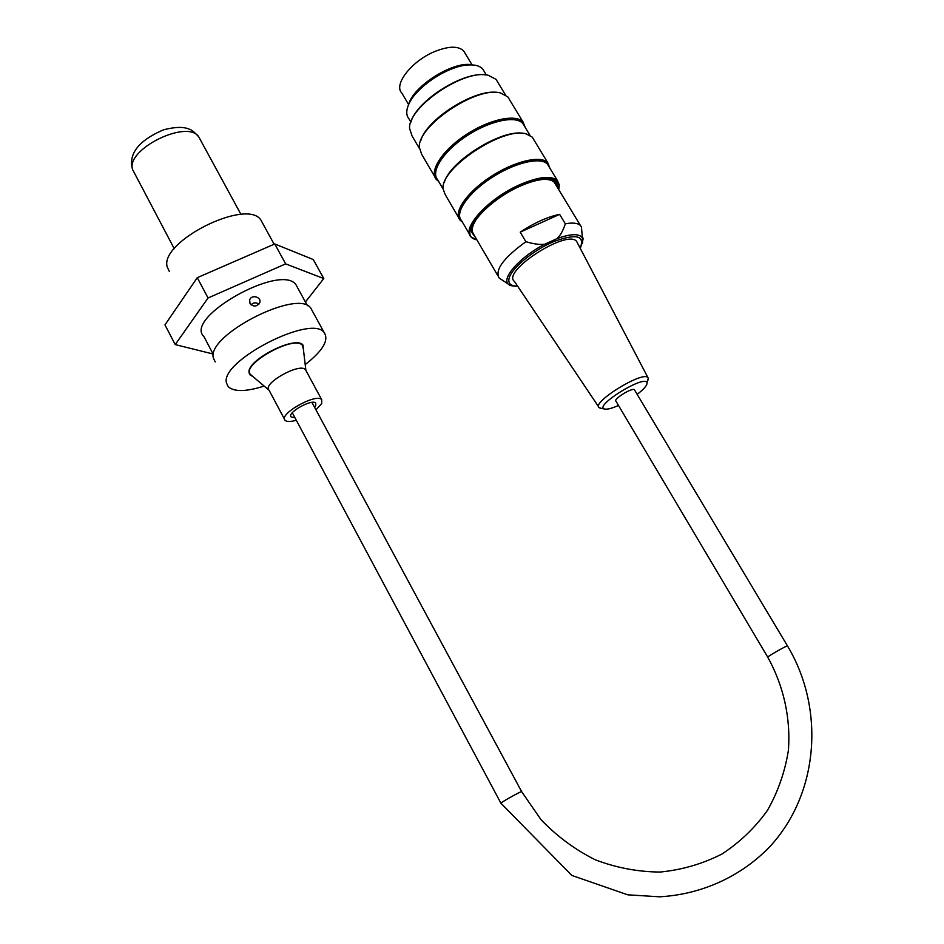 <?xml version="1.0" encoding="UTF-8"?>
<svg xmlns="http://www.w3.org/2000/svg" width="944" height="944" viewBox="0 0 944 944"><rect width="100%" height="100%" fill="white"/><g stroke="black" fill="none" stroke-linecap="round" stroke-linejoin="round"><path stroke-width="1.42" d="M305.195 364.596C322.789 350.838 329.126 340.182 324.193 332.607C311.827 313.762 219.633 361.104 226.489 383.016L228.224 386.686C234.159 392.008 246.136 391.795 264.143 386.072M303.543 350.436L303 345.126C296.062 334.86 245.947 360.455 249.122 372.727L250.113 374.921L252.827 376.514M312.488 311.225L310.765 308.086C297.926 288.368 206.063 335.321 213.391 358.095L215.22 361.918M484.366 71.709L482.762 69.054C479.705 65.691 474.407 64.369 466.867 65.077C446.524 66.658 415.513 87.757 408.705 104.43C406.026 110.59 406.121 115.404 408.964 118.838L410.888 122.106M408.504 104.89C412.693 86.223 454.064 60.263 472.401 64.924M462.312 221.923L460.188 220.247C452.919 212.778 466.43 192.635 490.196 177.035C513.855 161.318 540.865 154.875 547.768 162.757L549.845 168.103M533.891 139.877L532.227 137.128L526.221 133.906C503.294 126.307 439.821 168.634 443.09 188.965L445.249 194.653L458.607 217.533M438.641 181.413L436.447 179.596C428.836 171.513 441.827 150.792 465.321 135.181C488.721 119.463 515.813 113.563 523.082 122.059L525.371 127.747M509.559 99.757L507.778 96.819L500.615 93.019C476.803 85.774 417.047 126.095 419.348 147.476L421.72 154.379L434.759 176.693M411.041 121.682C417.307 100.206 464.094 70.894 485.9 74.954M558.718 189.65L559.108 185.697C556.653 175.985 543.862 175.796 520.71 185.13C484.331 200.6 456.648 236.035 476.378 239.682L471.103 236.968C460.92 228.354 488.78 197.921 520.498 184.387C539.048 176.599 551.355 175.336 557.408 180.575L559.32 184.977L558.742 189.673M475.811 238.018L471.504 231.988C469.758 220.872 494.691 197.095 520.51 185.992C533.797 180.257 544.027 178.204 551.225 179.856C555.674 181.083 557.821 183.75 557.644 187.868M469.593 234.383L461.498 220.53C454.371 213.202 467.646 193.449 490.951 178.145C514.161 162.746 540.652 156.397 547.426 164.114L548.995 166.699M497.818 82.293L496.025 79.343L488.461 75.355C464.767 68.428 407.749 107.097 409.578 128.478L412.009 135.818L419.372 148.42M420.812 140.55C426.641 118.885 476.059 88.016 497.866 92.583M443.09 189.036L437.733 179.856C430.275 171.938 443.043 151.618 466.088 136.314C489.039 120.891 515.625 115.097 522.752 123.416L524.427 126.177M444.329 182.534C449.462 161.33 502.538 128.396 523.684 133.47M418.487 90.777C428.942 79.98 441.273 72.263 455.48 67.614M549.101 179.454L550.163 179.679C553.88 180.693 555.957 182.747 556.417 185.85M474.631 236L471.847 230.914L472.437 226.501M637.165 394.344C643.36 389.612 646.652 385.978 647.053 383.441L646.947 382.686C644.599 374.438 593.493 406.156 604.479 408.988C607.004 409.661 611.677 408.481 618.485 405.436M601.08 408.315L599.228 407.702C590.755 402.899 642.451 370.768 647.903 377.529L648.445 379.004L647.159 381.966M577.598 243.269L576.642 241.44C567.474 228.649 500.981 271.648 514.468 281.454L598.697 406.911M509.028 284.604L499.211 278.032C494.585 270.078 503.482 257.96 525.891 241.699C533.49 243.989 539.767 244.838 544.712 244.236L557.054 238.62C560.417 235.422 563.179 230.489 565.326 223.811C572.807 222.442 577.858 223.032 580.477 225.581L581.445 226.902L581.858 231.811M559.627 214.359C547.544 216.825 534.41 222.76 520.227 232.153L559.627 214.359L565.326 223.811M520.227 232.153L525.891 241.699M555.733 184.717L554.317 182.369C552.063 180.044 548.086 179.077 542.387 179.478M475.54 220.518C471.705 226.949 471.186 231.728 473.971 234.879L497.913 275.813M408.599 104.56L401.802 92.984C393.188 84.535 412.15 60.404 435.385 51.271C449.061 45.985 458.489 45.89 463.681 50.964L465.085 53.289M767.708 657.095L615.972 401.188C612.904 399.312 632.303 387.288 634.427 389.754L634.628 390.096M284.533 419.278L269.075 390.226C261.7 383.842 300.05 362.236 305.502 369.706L306.092 370.815M296.298 420.233C290.587 421.874 286.858 421.909 285.1 420.328C277.949 414.416 316.511 392.68 321.715 399.69L321.715 403.525L315.969 409.861M269.087 390.25L250.632 374.638C239.835 365.127 294.54 334.306 302.493 345.421L303.402 349.268M294.941 417.696L291.153 416.977C286.362 412.988 312.216 398.427 315.733 403.123L315.744 405.672L314.6 407.336M258.904 304.18C256.06 302.186 253.44 302.399 251.08 304.841M250.007 303.508L249.653 300.133C251.175 293.973 261.901 296.982 259.742 302.705C256.862 306.835 253.617 307.107 250.007 303.508M169.365 271.483L167.3 267.199C158.604 242.065 246.714 197.792 260.839 219.952L262.762 223.468M213.415 354.637L203.904 336.548C183.455 317.774 280.993 262.81 295.932 284.687L297.667 287.849M175.218 344.595L164.964 324.878L197.272 277.678L274.751 243.965L313.266 259.541L323.78 278.551L285.666 263.883L208.046 297.985L175.218 344.595L213.084 354M305.408 301.997L323.78 278.551M208.046 297.985L197.272 277.678M274.751 243.965L285.666 263.883M174.251 248.709L132.561 169.507C125.646 149.305 187.419 118.944 198.736 136.833L200.281 139.677M580.147 248.13C585.209 235.611 576.501 233.404 554.034 241.487C533.407 250.077 511.424 268.261 509.087 278.338C507.955 283.554 510.787 286.138 517.583 286.091M517.76 286.351C511.353 285.867 508.604 285.383 509.489 284.899C499.541 280.285 518.645 257.629 544.712 244.236M557.054 238.62C570.943 233.616 579.392 233.404 582.389 237.971L582.542 243.151M521.678 791.697L540.983 819.628C556.842 836.231 574.955 849.612 595.298 859.807C616.456 867.831 638.109 871.914 660.234 872.044C682.087 869.849 702.631 863.866 721.853 854.084C739.836 842.343 755.047 827.758 767.484 810.341C778.033 791.686 784.995 771.708 788.393 750.386C790.848 718.077 783.567 685.698 767.743 657.166C765.879 657.461 786.576 645.566 787.426 645.849L634.427 389.754M311.945 402.404L521.631 791.603C520.628 791.308 498.88 803.568 500.945 803.261L571.828 875.43L627.725 894.818L659.478 896.8C701.864 894.511 741.477 876.244 770.021 846.461C819.368 792.866 824.855 708.047 787.426 645.849M132.608 169.731L131.511 164.728C131.546 159.3 130.567 143.96 163.572 129.8C175.018 126.874 183.502 126.649 189.048 129.116C191.113 129.434 194.346 132.007 198.736 136.833L241.003 214.477M249.216 373.234L250.113 374.921M310.765 308.086L324.193 332.607M486.361 75.001L482.762 69.054M547.768 162.757L532.227 137.128M523.082 122.059L507.778 96.819M557.408 180.575L547.426 164.114M505.465 94.907L496.025 79.343M529.997 135.358L522.752 123.416M559.108 185.697L559.32 184.977M476.378 239.682L475.682 239.552M471.847 230.914L471.504 231.988M550.163 179.679L551.225 179.856M646.947 382.686L648.327 378.119M604.479 408.988L599.971 408.103M647.903 377.529L576.642 241.44M581.445 226.902L582.389 237.971C583.793 237.038 583.085 240.508 580.277 248.366M580.477 225.581L554.317 182.369M472.071 64.865L463.681 50.964M292.298 412.752L500.898 803.167M321.715 399.69L305.502 369.706M305.856 370.19L303.048 346.2M302.493 345.421L301.82 344.194M249.759 372.986L249.098 371.747M291.153 416.977L290.776 416.269M250.03 303.555L249.653 300.133M274.126 244.236L260.839 219.952M295.932 284.687L307.449 305.714"/></g></svg>
